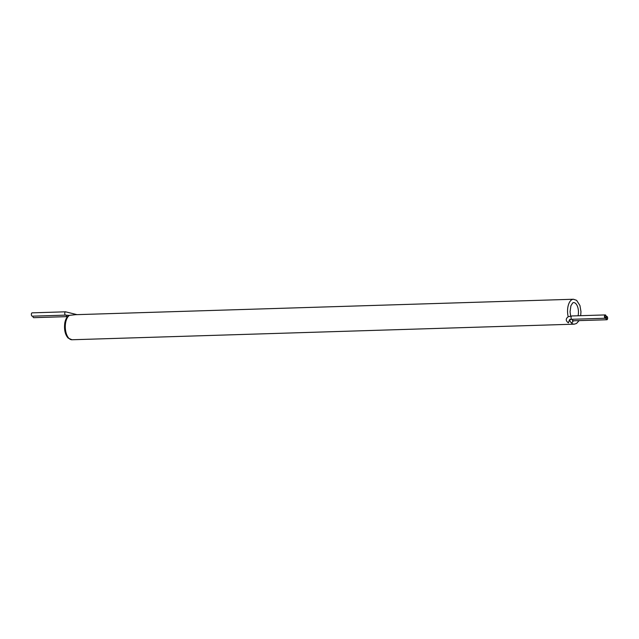 <?xml version="1.0" encoding="UTF-8"?>
<svg xmlns="http://www.w3.org/2000/svg" width="639" height="639" viewBox="0 0 639 639"><rect width="100%" height="100%" fill="white"/><g stroke="black" fill="none" stroke-linecap="round" stroke-linejoin="round"><path stroke-width="0.96" d="M569.453 319.875L571.945 319.284A1.661 0.839 -91.8 0 1 571.05 317.655A1.661 0.839 -91.8 0 1 571.841 315.962L568.207 316.752C565.563 318.757 565.627 320.802 568.39 322.887L569.453 319.883M570.036 319.22L569.724 320.762L571.226 322.799A12.468 6.294 88.2 0 0 574.229 324.173L576.53 323.47L579.094 320.61M69.619 315.283A12.468 6.294 88.2 0 0 65.298 326.034A12.468 6.294 88.2 0 0 68.972 338.382A12.468 6.294 88.2 0 0 71.975 339.756L68.149 338.079C65.09 334.636 63.972 329.604 64.795 322.983C65.521 319.157 66.983 316.617 69.188 315.37L75.45 314.692L573.455 299.244A12.468 6.294 88.2 0 0 568.207 316.752M66.272 315.131A1.661 0.839 88.2 0 0 67.159 316.632L33.763 317.671A1.661 0.839 -91.8 0 1 32.877 316.153M65.649 315.131L32.254 316.169A1.661 0.839 -91.8 0 1 31.359 314.532A1.661 0.839 -91.8 0 1 32.15 312.846L65.545 311.808A1.661 0.839 88.2 0 0 64.763 313.501A1.661 0.839 88.2 0 0 65.649 315.131L69.164 315.402M605.988 317.575A1.661 0.839 88.2 0 0 606.85 319.756A1.661 0.839 88.2 0 0 607.641 318.062A1.661 0.839 88.2 0 0 606.746 316.425A1.661 0.839 88.2 0 0 606.099 317.104A1.661 0.839 88.2 0 0 605.237 314.923A1.661 0.839 88.2 0 0 604.454 316.617A1.661 0.839 88.2 0 0 605.341 318.254A1.661 0.839 88.2 0 0 605.988 317.575M607.05 317.04A1.182 0.599 88.2 0 0 606.762 316.904A1.182 0.599 88.2 0 0 606.211 317.823A1.182 0.599 88.2 0 0 606.555 319.141A1.182 0.599 88.2 0 0 606.834 319.276A1.182 0.599 88.2 0 0 607.393 318.358A1.182 0.599 88.2 0 0 607.05 317.04M605.54 315.538A1.182 0.599 88.2 0 0 605.253 315.402A1.182 0.599 88.2 0 0 604.702 316.321A1.182 0.599 88.2 0 0 605.045 317.639A1.182 0.599 88.2 0 0 605.333 317.775A1.182 0.599 88.2 0 0 605.884 316.856A1.182 0.599 88.2 0 0 605.54 315.538M569.341 320.003A12.468 6.294 88.2 0 0 569.724 320.762M573.694 320.778L574.126 320.85A9.146 4.617 88.2 0 0 574.741 320.746M578.071 315.77A9.146 4.617 88.2 0 0 573.558 302.567L572.712 302.902L570.899 305.785L570.052 311.776L570.667 316.049M573.047 320.818A1.661 1.27 134.8 0 1 571.226 322.799M572.656 320.035L572.432 320.97L573.455 320.786A1.661 0.839 -91.8 0 1 572.568 319.268M580.691 315.69L580.963 311.6L579.94 305.53L576.626 300.338L573.455 299.244M71.975 339.756L574.229 324.173M76.992 314.644L65.545 311.808M67.582 316.632L67.159 316.632M606.746 316.425L606.123 316.449M606.85 319.756L573.455 320.786M605.237 314.923L571.841 315.962M605.341 318.254L571.945 319.284"/></g></svg>
